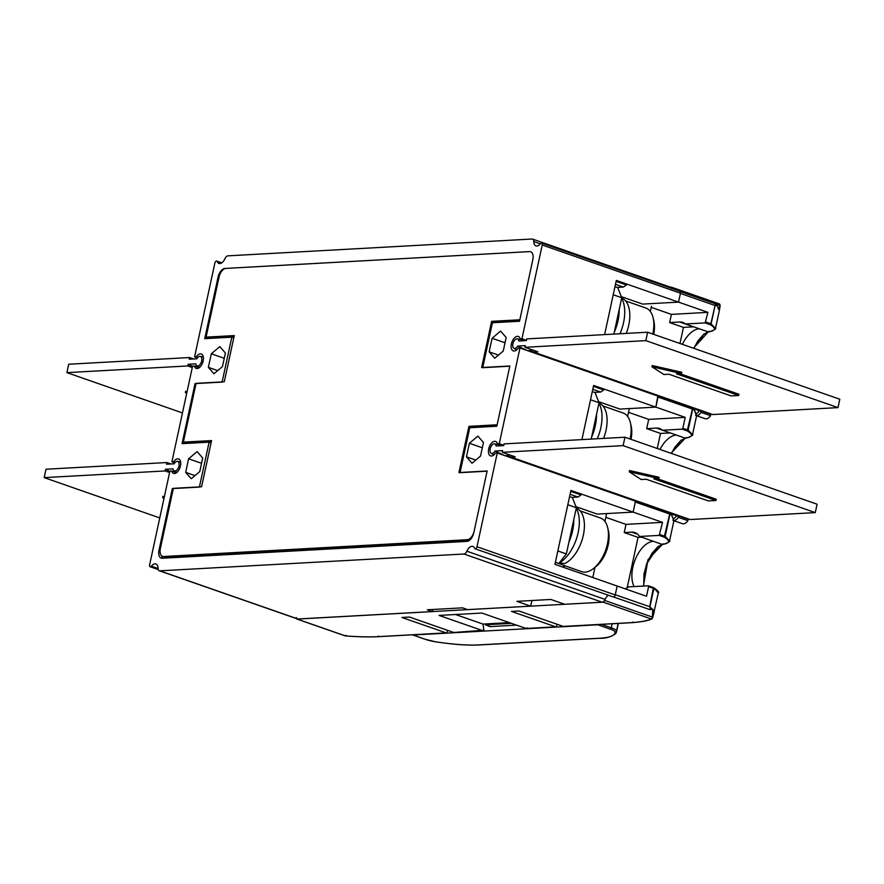 <?xml version="1.0" encoding="UTF-8"?>
<svg xmlns="http://www.w3.org/2000/svg" width="884" height="884" viewBox="0 0 884 884"><rect width="100%" height="100%" fill="white"/><g stroke="black" fill="none" stroke-linecap="round" stroke-linejoin="round"><path stroke-width="1.33" d="M194.988 475.603L185.673 472.365L188.601 458.796L201.552 463.304M175.242 462.321L173.629 461.757A7.647 4.188 -70.8 0 1 177.64 458.84A7.647 4.188 -70.8 0 1 178.568 458.962A7.647 4.188 -70.8 0 1 180.259 466.763A7.647 4.188 -70.8 0 1 174.468 473.537A7.647 4.188 -70.8 0 1 173.529 473.415A7.647 4.188 -70.8 0 1 171.629 470.995L169.894 471.095L149.617 564.843A2.088 1.138 109.2 0 0 150.136 566.755A2.088 1.138 109.2 0 0 151.363 566.158L158.037 568.478M173.629 461.757L171.894 461.857L192.59 366.098L194.325 365.998A7.647 4.188 -70.8 0 0 196.237 368.418A7.647 4.188 -70.8 0 0 197.165 368.54A7.647 4.188 -70.8 0 0 202.955 361.766A7.647 4.188 -70.8 0 0 201.276 353.965A7.647 4.188 -70.8 0 0 200.348 353.843A7.647 4.188 -70.8 0 0 196.325 356.76L194.59 356.86L214.856 263.112A2.088 1.138 109.2 0 1 216.746 261.067A2.088 1.138 109.2 0 1 217.221 261.576A7.647 4.188 -70.8 0 0 218.934 263.421A7.647 4.188 -70.8 0 0 219.862 263.543A7.647 4.188 -70.8 0 0 224.978 258.636A4.376 2.387 109.2 0 1 227.906 255.841L532.035 239.023A4.376 2.387 109.2 0 1 532.566 239.1A4.376 2.387 109.2 0 1 533.803 241.564A7.647 4.188 -70.8 0 0 535.969 245.896A7.647 4.188 -70.8 0 0 536.897 246.017A7.647 4.188 -70.8 0 0 540.478 243.697A2.088 1.138 109.2 0 1 541.704 243.1A2.088 1.138 109.2 0 1 542.223 245.001L521.947 338.76L520.212 338.859A7.647 4.188 -70.8 0 0 518.311 336.439A7.647 4.188 -70.8 0 0 517.383 336.318A7.647 4.188 -70.8 0 0 511.582 343.091A7.647 4.188 -70.8 0 0 513.273 350.893A7.647 4.188 -70.8 0 0 514.201 351.014A7.647 4.188 -70.8 0 0 518.223 348.097L519.958 347.998L499.25 443.757L497.515 443.856A7.647 4.188 -70.8 0 0 495.604 441.436A7.647 4.188 -70.8 0 0 494.675 441.315A7.647 4.188 -70.8 0 0 488.885 448.089A7.647 4.188 -70.8 0 0 490.565 455.89A7.647 4.188 -70.8 0 0 491.504 456.011A7.647 4.188 -70.8 0 0 495.515 453.094L497.25 452.995L476.984 546.743A2.088 1.138 109.2 0 1 475.095 548.787A2.088 1.138 109.2 0 1 474.62 548.279A7.647 4.188 -70.8 0 0 472.907 546.434A7.647 4.188 -70.8 0 0 471.979 546.312A7.647 4.188 -70.8 0 0 466.863 551.207A4.376 2.387 109.2 0 1 463.934 554.014L159.805 570.832A4.376 2.387 109.2 0 1 159.275 570.755A4.376 2.387 109.2 0 1 158.037 568.29A7.647 4.188 -70.8 0 0 155.871 563.959A7.647 4.188 -70.8 0 0 154.943 563.837A7.647 4.188 -70.8 0 0 151.363 566.158M185.673 472.365L191.253 478.752L199.762 471.581L202.69 458.011L197.121 451.625L188.601 458.796M506.167 337.489L500.587 331.102L492.079 338.274L489.15 351.843L494.731 358.23L503.239 351.058L506.167 337.489M483.471 442.486L477.89 436.099L469.382 443.271L466.443 456.84L472.023 463.227L480.531 456.056L483.471 442.486M163.617 556.511L166.38 557.472A8.741 4.785 -70.8 0 1 165.319 557.329L162.557 556.367A8.741 4.785 109.2 0 0 163.617 556.511L467.304 539.715A8.741 4.785 109.2 0 0 474.156 531.041L487.139 470.984L458.94 472.542L468.929 426.342L497.128 424.784L509.847 365.987L481.636 367.545L491.626 321.345L519.836 319.787L532.82 259.73A8.741 4.785 -70.8 0 0 530.654 251.752A8.741 4.785 109.2 0 1 532.82 259.73L519.516 321.257L492.443 322.748L482.73 367.689L509.803 366.197L496.808 426.254L469.747 427.745L460.023 472.686L487.095 471.194L473.791 532.721A8.741 4.785 -70.8 0 1 466.94 541.395L162.247 558.246A8.741 4.785 -70.8 0 1 161.186 558.102A8.741 4.785 -70.8 0 1 159.021 550.124L160.103 550.5M218.978 277.454L218.05 277.134A8.741 4.785 -70.8 0 1 224.901 268.46L529.593 251.608A8.741 4.785 109.2 0 1 530.654 251.752A8.741 4.785 -70.8 0 0 529.593 251.608L225.906 268.393A8.741 4.785 109.2 0 0 219.055 277.079L206.071 337.136L234.271 335.577L224.282 381.777L196.082 383.336L183.364 442.133L211.574 440.575L201.585 486.775L173.375 488.333L160.391 548.389A8.741 4.785 109.2 0 0 162.557 556.367M218.05 277.134L204.745 338.66L231.818 337.169L222.094 382.098L195.032 383.601L182.049 443.657L209.11 442.166L199.397 487.095L172.325 488.598L159.021 550.124M208.37 367.368L211.309 353.799L219.818 346.627L225.398 353.014L222.459 366.584L213.95 373.755L208.37 367.368L217.685 370.606M159.275 570.755L297.51 618.955A4.376 2.387 -70.8 0 0 298.041 619.032L432.486 611.595L427.303 609.783L462.553 607.838L467.735 609.64L530.698 606.159L516.864 601.341L550.865 599.462L564.688 604.28L602.181 602.214A4.376 2.387 -70.8 0 0 605.098 599.407A7.647 4.188 109.2 0 1 608.303 595.23A7.647 4.188 -70.8 0 0 604.678 600.479M475.095 548.787L613.341 596.976A2.088 1.138 -70.8 0 0 615.22 594.943L617.154 586.026L615.275 594.722L649.674 606.711L653.431 587.562L653.895 588.468L648.613 586.611L646.524 596.269L554.942 564.346L570.92 490.421L633.132 512.112L635.497 501.195L497.25 452.995M531.914 600.512L530.698 606.159M432.486 611.595L432.939 609.474M597.252 514.101L633.132 512.112L597.252 514.101L575.926 506.665M581.915 439.602L593.628 385.424L655.84 407.115L619.949 409.093L598.623 401.668M604.612 334.605L616.325 280.427L678.536 302.118L642.657 304.096L621.33 296.67M651.442 306.262L650.326 311.433M629.32 408.585L627.618 416.43M606.612 513.582L604.921 521.427M594.998 567.329L592.788 577.539M475.758 460.078L466.443 456.84M482.321 447.779L469.382 443.271M570.721 491.371L581.02 494.963L577.97 497.062L570.081 494.311M555.373 562.346L563.252 565.097L564.467 567.661M571.815 497.394L577.97 497.062M162.733 558.224A8.741 4.785 109.2 0 1 161.65 555.837M233.785 337.854L231.818 337.169M642.657 304.096L678.536 302.118L680.459 293.201A2.088 1.138 -70.8 0 0 679.951 291.3L541.704 243.1M671.84 288.471A4.376 2.387 -70.8 0 0 670.812 287.289L532.566 239.1M616.126 281.377L626.424 284.968L623.364 287.068L615.485 284.317M657.795 396.242L655.84 407.115L658.193 396.198L519.958 347.998M498.454 355.081L489.15 351.843M505.029 342.782L492.079 338.274M593.418 386.374L603.717 389.966L600.667 392.065L592.788 389.314M503.758 445.326L499.25 443.757M520.212 338.859L525.35 340.649M526.466 340.329L521.947 338.76M197.463 357.865L194.59 356.86M197.95 357.324L196.325 356.76M224.249 358.307L211.309 353.799M194.325 365.998L199.232 367.711M174.767 462.862L171.894 461.857M171.629 470.995L176.524 472.708M195.95 383.921L195.032 383.601M211.077 442.851L209.11 442.166M173.253 488.918L172.325 488.598M617.209 287.399L623.364 287.068M594.512 392.397L600.667 392.065M497.515 443.856L502.653 445.647M558.776 563.528L566.357 553.925L576.346 507.725L572.324 497.57L569.583 496.62M576.346 507.725L567.826 504.753M557.837 550.953L566.357 553.925M591.186 439.083L599.043 402.728L595.02 392.573L592.291 391.623M599.043 402.728L590.523 399.756M613.883 334.086L621.75 297.731L617.728 287.576L614.988 286.626M621.75 297.731L613.231 294.759M619.198 309.522A32.785 17.923 109.2 0 1 618.015 320.759A32.785 17.923 109.2 0 1 614.314 332.141M619.971 333.754A32.785 17.923 -70.8 0 0 623.54 322.693A32.785 17.923 -70.8 0 0 621.64 298.251M626.259 333.401A29.813 16.299 -70.8 0 0 628.745 325.19A29.813 16.299 -70.8 0 0 621.673 298.096M652.801 334.019A28.41 15.536 -70.8 0 0 652.823 333.909A28.41 15.536 -70.8 0 0 653.121 317.842A28.41 15.536 -70.8 0 0 645.806 307.986L625.585 300.936M653.707 334.34A24.918 13.625 -70.8 0 0 653.829 320.892L653.121 317.842M596.501 414.519A32.785 17.923 109.2 0 1 595.308 425.757A32.785 17.923 109.2 0 1 591.606 437.138M597.275 438.751A32.785 17.923 -70.8 0 0 600.844 427.69A32.785 17.923 -70.8 0 0 598.932 403.248M603.562 438.398A29.813 16.299 -70.8 0 0 606.037 430.188A29.813 16.299 -70.8 0 0 598.965 403.093M630.093 439.017A28.41 15.536 -70.8 0 0 630.115 438.906A28.41 15.536 -70.8 0 0 630.414 422.839A28.41 15.536 -70.8 0 0 623.109 412.983L602.877 405.933M631.01 439.337A24.918 13.625 -70.8 0 0 631.132 425.889L630.414 422.839M573.793 519.516A32.785 17.923 109.2 0 1 572.611 530.754A32.785 17.923 109.2 0 1 568.909 542.135M559.13 563.075A32.785 17.923 -70.8 0 0 578.136 532.687A32.785 17.923 -70.8 0 0 576.235 508.245M561.694 564.544A29.813 16.299 -70.8 0 0 561.837 564.511L562.125 563.185M561.837 564.511L561.141 564.357M576.269 508.09A29.813 16.299 -70.8 0 1 583.341 535.185A29.813 16.299 -70.8 0 1 564.522 563.605L559.705 562.732M563.329 565.241L581.694 571.65A28.41 15.536 -70.8 0 0 585.153 572.114A28.41 15.536 -70.8 0 0 593.551 568.467A28.41 15.536 -70.8 0 0 607.418 543.903A28.41 15.536 -70.8 0 0 607.717 527.836A28.41 15.536 -70.8 0 0 600.402 517.98L580.18 510.93M593.551 568.467L596.004 566.522A24.918 13.625 -70.8 0 0 608.17 544.986A24.918 13.625 -70.8 0 0 608.424 530.886L607.717 527.836M234.028 336.705L208.834 338.097L206.071 337.136M211.331 441.702L186.137 443.094L183.364 442.133M166.38 557.472L468.851 540.754M471.614 427.646L468.929 426.342M471.691 427.303L496.885 425.911M494.322 322.649L491.626 321.345M494.388 322.306L519.582 320.914M170.999 463.978L166.888 462.542L166.523 464.233L174.126 463.802A5.028 2.751 109.2 0 1 177.474 461.382A5.028 2.751 109.2 0 1 178.944 466.034A5.028 2.751 109.2 0 1 177.982 468.575A5.028 2.751 109.2 0 1 174.17 470.841A5.028 2.751 109.2 0 1 173.032 468.851L165.43 469.271L169.816 471.426M166.888 462.542L46.012 469.227L44.2 477.625L165.076 470.951L165.43 469.271M169.584 472.52L165.076 470.951M44.2 477.625L159.772 517.925M164.358 496.664L162.91 496.333L162.634 497.593L164.093 497.924M163.971 498.454L162.634 497.593M193.695 358.981L189.585 357.545L189.22 359.224L196.823 358.805A5.028 2.751 109.2 0 1 200.171 356.385A5.028 2.751 109.2 0 1 201.651 361.037A5.028 2.751 109.2 0 1 200.679 363.578A5.028 2.751 109.2 0 1 196.878 365.843A5.028 2.751 109.2 0 1 195.74 363.854L188.137 364.274L192.524 366.429M189.585 357.545L68.72 364.23L66.897 372.628L187.773 365.954L188.137 364.274M192.281 367.523L187.773 365.954M66.897 372.628L182.469 412.927M187.065 391.667L185.607 391.336L185.342 392.595L186.789 392.927M186.679 393.457L185.342 392.595M695.642 415.392L705.145 418.707A8.52 4.663 -70.8 0 0 706.172 418.85A8.52 4.663 -70.8 0 0 710.592 415.679L710.913 414.231L711.808 414.176M647.64 332.229L645.828 340.627L524.952 347.302L537.914 351.821L533.638 352.064L712.836 414.541L837.988 407.612L839.8 399.214L647.64 332.229L526.765 338.904L526.411 340.583L518.809 341.003A5.028 2.751 109.2 0 0 517.206 338.859L523.251 339.909M530.864 351.799L710.913 414.231M658.171 396.297L700.548 411.071L701.089 412.364L710.592 415.679M527.196 350.528L517.715 346.042A5.028 2.751 109.2 0 1 513.913 348.307A5.028 2.751 109.2 0 1 512.897 343.821A5.028 2.751 109.2 0 1 513.858 341.279A5.028 2.751 109.2 0 1 517.206 338.859M524.952 347.302L525.317 345.622L517.715 346.042M528.466 350.628L530.488 350.517L533.638 352.064M700.548 411.071L692.78 408.552M695.741 413.69A7.216 3.945 -70.8 0 0 699.288 410.817M701.089 412.364A8.52 4.663 109.2 0 1 696.669 415.535M645.828 340.627L837.988 407.612M738.681 395.502L676.47 373.822L681.498 373.534L651.95 366.794L663.873 374.518L668.912 374.23L731.123 395.921L738.681 395.502L738.947 394.242L679.818 373.634M681.498 373.534L681.774 372.274L652.226 365.534L651.95 366.794M672.934 520.389L682.437 523.704A8.52 4.663 -70.8 0 0 683.476 523.847A8.52 4.663 -70.8 0 0 687.896 520.676L688.205 519.228L689.1 519.173M624.944 437.226L623.121 445.624L502.256 452.299L515.217 456.818L510.93 457.061L690.128 519.538L815.28 512.609L817.103 504.212L624.944 437.226L504.068 443.901L503.703 445.58L496.101 446A5.028 2.751 109.2 0 0 494.51 443.856L500.554 444.917M508.167 456.796L688.205 519.228M635.474 501.294L677.851 516.068L678.393 517.361L687.896 520.676M504.499 455.525L495.018 451.039A5.028 2.751 109.2 0 1 491.206 453.304A5.028 2.751 109.2 0 1 490.189 448.818A5.028 2.751 109.2 0 1 491.161 446.276A5.028 2.751 109.2 0 1 494.51 443.856M502.256 452.299L502.62 450.619L495.018 451.039M505.77 455.625L507.781 455.514L510.93 457.061M677.851 516.068L670.072 513.549M673.044 518.687A7.216 3.945 -70.8 0 0 676.58 515.814M678.393 517.361A8.52 4.663 109.2 0 1 673.973 520.532M623.121 445.624L815.28 512.609M715.974 500.499L653.762 478.819L658.801 478.542L629.253 471.791L641.176 479.515L646.215 479.238L708.416 500.919L715.974 500.499L716.25 499.239L657.121 478.631M658.801 478.542L659.077 477.272L629.53 470.531L629.253 471.791M613.717 596.998L650.027 609.662L652.779 609.142L652.414 617.098L604.689 600.457L603.109 602.159L296.847 619.043M344.638 635.64L297.123 619.076L296.251 617.518M671.486 287.201L670.558 287.201M671.21 287.167L672.083 288.725M651.21 307.334L671.398 314.384L707.918 312.361L678.536 302.118L680.415 293.433L714.813 305.422L715.819 303.963L680.304 291.576M557.019 624.237L556.588 626.237A0.873 0.718 -93.2 0 1 555.716 626.833L511.471 611.419L519.03 610.999L563.263 626.424A0.873 0.718 86.8 0 0 563.716 626.391M555.937 626.866L526.124 628.469L481.891 613.054L439.072 615.419L483.316 630.844L483.891 630.259L482.984 624.082L509.35 622.623M447.481 630.303L447.05 632.292A0.873 0.718 -93.2 0 1 446.177 632.889L401.933 617.474L409.491 617.054L453.724 632.48A0.873 0.718 86.8 0 0 454.177 632.447M694.128 409.414L692.349 408.298A0.873 0.873 0 0 0 692.194 408.231L658.16 396.363L692.095 408.22L692.669 409.137L692.194 408.231L694.36 410.187L696.404 415.535M693.73 348.296L704.084 333.843M693.829 348.329L697.984 340.749L703.52 334.572L707.189 332.34L712.073 331.091C715.333 329.246 716.471 328.362 715.487 328.417L711.101 323.876L710.161 324.638L711.101 323.876L715.068 305.532L717.145 305.798L716.128 305.102M720.106 305.035L719.443 310.162L717.145 305.798M652.359 618.347L651.342 618.977L652.812 617.143L651.342 618.977L603.109 602.159M650.337 609.441L651.607 608.921L650.337 609.441L649.928 606.822L654.326 611.297L652.812 617.143L658.282 593.02L653.773 587.816M643.541 586.059L646.359 564.434L658.138 546.356M643.707 586.048L643.983 573.959L647.077 562.799L652.038 553.262L657.574 547.086L661.243 544.853L666.127 543.605C669.387 541.77 670.525 540.875 669.542 540.942L665.155 536.389L669.973 514.134L671.663 515.184L673.707 520.532M671.288 453.382L681.111 440.099M671.387 453.415L675.011 447.006L680.547 440.829L684.216 438.597L689.1 437.348C692.36 435.503 693.498 434.619 692.515 434.674L688.128 430.132L692.669 409.137L692.095 408.22M693.841 409.314L694.36 410.187M657.265 448.497L660.525 433.436L646.701 428.618L648.701 419.381L685.211 417.358L682.846 428.276L688.128 430.132A0.873 0.74 119.9 0 1 687.774 430.707A0.873 0.74 -60.1 0 1 687.188 430.895L692.415 409.027L658.016 397.038M659.972 449.437A26.233 14.343 -70.8 0 1 676.348 435.05L662.525 430.232L682.161 429.149L687.188 430.895C692.382 433.978 692.868 436.132 688.647 437.359L685.288 438.166L671.011 453.282M671.663 515.184L671.144 514.311M669.387 513.217L669.973 514.134L669.497 513.228L669.973 514.134L669.387 513.217L635.452 501.383M659.873 534.533L665.155 536.389A0.873 0.74 119.9 0 1 664.801 536.964A0.873 0.74 -60.1 0 1 664.216 537.152L669.718 514.024L635.309 502.035L633.132 512.112L662.514 522.356L659.188 535.406L639.552 536.489A26.233 14.343 -70.8 0 0 634.889 532.577A26.233 14.343 -70.8 0 0 631.695 532.146L624.226 532.566L625.994 524.378L662.514 522.356M659.188 535.406L664.216 537.152C669.409 540.234 669.895 542.389 665.674 543.616L662.315 544.422L647.939 559.771L643.43 586.07M446.177 632.889L377.578 636.69L378.429 636.093M453.724 632.48L483.891 630.259M455.514 614.513L482.984 624.082M555.716 626.833L526.124 628.469L527.295 627.861M632.756 622.027L631.861 622.623C640.535 622.038 647.033 620.822 651.342 618.977M720.129 305.787L719.598 303.986L671.531 287.223M716.051 304.063L719.819 305.378L718.791 309.555M682.371 344.329A26.233 14.343 -70.8 0 1 699.321 328.793L685.498 323.975L705.145 322.892L710.161 324.638C715.355 327.721 715.841 329.876 711.62 331.102L708.261 331.909L693.454 348.197M619.949 409.093L655.84 407.115L685.211 417.358M635.099 501.239L635.309 502.035M648.701 419.381L628.502 412.331M660.525 433.436L670.183 432.906M662.525 430.232A26.233 14.343 -70.8 0 0 659.674 428.508A26.233 14.343 -70.8 0 0 656.481 428.077L646.701 428.618M682.846 428.276L682.161 429.149M625.994 524.378L605.805 517.328M624.226 532.566L638.049 537.384L627.143 587.849M638.049 537.384L641.563 537.185M639.552 536.489L653.375 541.306A26.233 14.343 -70.8 0 0 635.519 558.854A26.233 14.343 -70.8 0 0 634.171 586.578M658.282 593.009C659.464 592.39 657.895 590.589 653.574 587.628A0.873 0.873 0 0 0 653.431 587.562L648.292 585.805L628.657 586.888A26.233 14.343 -70.8 0 1 625.121 588.81M648.403 585.816L648.613 586.611M671.398 314.384L669.63 322.572L683.454 327.389L679.973 343.5M683.454 327.389L693.498 326.837A26.233 14.343 109.2 0 1 693.675 326.826M685.498 323.975A26.233 14.343 -70.8 0 0 682.868 322.439A26.233 14.343 -70.8 0 0 679.674 322.008L669.63 322.572M707.918 312.361L705.145 322.892M598.313 624.524A1.315 0.718 109.2 0 1 597.827 624.789L412.994 635.01A1.315 0.718 109.2 0 1 412.839 634.988A1.315 0.718 109.2 0 1 412.607 634.8M490.509 626.568L485.371 624.778L511.405 623.342M485.371 624.778L489.946 626.601L516.543 625.132M476.984 546.743L615.22 594.943M680.459 293.201L542.223 245.001M540.356 243.851L533.803 241.564M221.431 263.045L217.221 261.576M159.805 570.832L298.041 619.032M602.181 602.214L463.934 554.014M466.863 551.207L605.098 599.407M469.338 540.422L467.304 539.715M649.928 606.822L653.895 588.468M688.647 437.359L689.63 436.74M685.288 438.166L686.238 437.558L685.288 438.166L676.348 435.05M665.674 543.616L666.658 542.997M662.315 544.422L663.265 543.815L662.315 544.422L653.375 541.306M377.578 636.69C368.363 637.088 357.622 636.823 345.357 635.894L345.942 635.287L345.357 635.894M563.263 626.424L631.861 622.623M715.068 305.532L710.846 323.765L705.83 322.019M711.62 331.102L712.603 330.483M708.261 331.909L709.211 331.301L708.261 331.909L699.321 328.793M662.436 430.143L656.481 428.077M637.651 534.223L631.695 532.146M648.491 585.871L653.32 587.551M693.498 326.837L679.674 322.008M425.138 639.242A1.315 0.718 -70.8 0 0 425.27 639.32A1.315 0.718 -70.8 0 0 425.425 639.342L412.994 635.01M618.17 623.43L616.557 630.856A1.315 1.282 172.5 0 1 615.01 631.85A11.801 2.166 12.2 0 0 610.258 629.121L597.827 624.789M615.01 631.85A83.494 15.36 12.2 0 1 599.374 638.248L478.498 644.922A83.494 15.36 12.2 0 1 435.481 641.773A11.801 2.166 12.2 0 1 425.425 639.342M610.258 629.121A1.315 0.718 -70.8 0 0 611.286 627.817L612.17 623.761M601.363 624.358L611.286 627.817A13.116 2.409 12.2 0 1 616.557 630.856A84.809 15.603 12.2 0 1 616.524 631.894L618.358 623.419M600.059 638.204A1.315 1.072 -93.2 0 1 599.374 638.248M478.498 644.922A1.315 1.072 86.8 0 0 479.183 644.889M412.839 634.988L425.27 639.32L435.481 641.773M158.247 569.583L150.136 566.755M216.746 261.067L221.773 262.824M174.17 470.841L176.966 472.354M177.474 461.382L180.601 461.934M196.878 365.843L199.673 367.357M200.171 356.385L203.309 356.937M513.913 348.307L516.709 349.832M491.206 453.304L494.001 454.829M696.714 415.27L692.515 434.685M715.487 328.417L719.443 310.14M669.542 540.942L674.006 520.267M671.685 514.775L673.542 519.825M671.431 514.411L669.641 513.295A0.873 0.873 0 0 0 669.497 513.228L635.463 501.361M632.148 622.656C641.806 621.916 648.447 620.634 652.083 618.811L652.812 617.143M446.398 632.922L377.811 636.723M483.471 630.878L453.956 632.513M632.093 622.656L563.495 626.458M377.766 636.723C368.584 637.121 357.81 636.856 345.445 635.928L344.948 635.806M719.432 310.162L720.14 305.742L719.587 303.974M715.819 303.963L717.178 305.411L718.626 309.566M694.393 409.778L696.238 414.828M296.902 619.054L344.981 635.817M435.558 641.817C453.293 644.48 467.713 645.541 478.841 644.977L599.717 638.292C605.827 638.513 611.187 636.922 615.794 633.519L616.524 631.894"/></g></svg>
